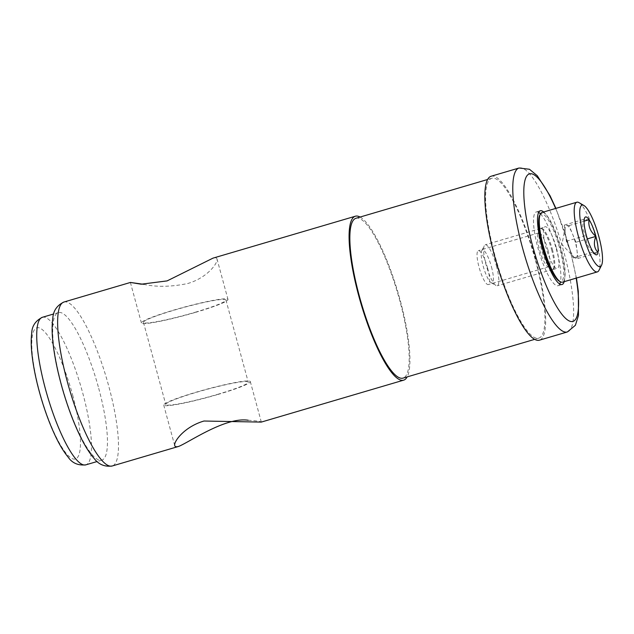<?xml version="1.0" encoding="UTF-8"?>
<svg xmlns="http://www.w3.org/2000/svg" width="634" height="634" viewBox="0 0 634 634"><rect width="100%" height="100%" fill="white"/><g stroke="black" fill="none" stroke-linecap="round" stroke-linejoin="round"><path stroke-width="0.48" stroke-dasharray="3.17 2.38" d="M360.096 217.05A85.455 19.329 -106.4 0 1 400.22 300.365A85.455 19.329 -106.4 0 1 407.171 376.897M248.179 420.247C256.548 420.825 260.923 421.428 261.295 422.046L261.248 422.093M143.538 284.301C156.44 287.194 171.172 286.933 187.735 283.517C207.31 277.843 218.199 262.841 216.994 258.973C216.654 257.737 215.314 257.467 212.969 258.157M217.367 394.427A42.724 3.867 164.8 0 0 248.251 382.136A42.724 3.867 164.8 0 0 206.002 389.601A42.724 3.867 164.8 0 0 165.783 404.54A42.724 3.867 164.8 0 0 217.367 394.427M195.05 312.293A42.724 3.867 164.8 0 0 225.934 300.009A42.724 3.867 164.8 0 0 183.686 307.474A42.724 3.867 164.8 0 0 143.466 322.413A42.724 3.867 164.8 0 0 195.05 312.293M543.671 211.986A38.452 8.702 -106.4 0 1 560.504 248.615A38.452 8.702 -106.4 0 1 564.189 281.662M491.12 176.236A85.455 19.329 -106.4 0 1 535.96 260.392A85.455 19.329 -106.4 0 1 539.399 340.189M535.445 260.336A83.316 18.846 -106.4 0 1 538.797 338.136A83.316 18.846 -106.4 0 1 497.183 263.538A83.316 18.846 -106.4 0 1 491.722 178.289A83.316 18.846 -106.4 0 1 535.445 260.336M355.975 218.262A83.316 18.846 -106.4 0 1 399.697 300.31A83.316 18.846 -106.4 0 1 403.05 378.11M98.714 388.325A76.912 17.395 -106.4 0 1 101.805 460.141A76.912 17.395 -106.4 0 1 63.392 391.281A76.912 17.395 -106.4 0 1 58.352 312.594A76.912 17.395 -106.4 0 1 98.714 388.325M540.437 213.872A38.452 8.702 -106.4 0 1 556.517 249.788A38.452 8.702 -106.4 0 1 560.456 281.829M559.743 284.04A38.452 8.702 -106.4 0 1 558.063 285.696A38.452 8.702 -106.4 0 1 538.852 251.262A38.452 8.702 -106.4 0 1 536.332 211.922A38.452 8.702 -106.4 0 1 538.646 212.406M552.372 249.352A21.366 4.834 -106.4 0 1 551.992 269.062A21.366 4.834 -106.4 0 1 542.561 250.176A21.366 4.834 -106.4 0 1 540.255 229.191A21.366 4.834 -106.4 0 1 552.372 249.352M548.022 250.279A17.665 3.994 -106.4 0 1 548.727 266.771A17.665 3.994 -106.4 0 1 547.705 266.573A17.665 3.994 -106.4 0 1 539.906 250.953A17.665 3.994 -106.4 0 1 537.997 233.605A17.665 3.994 -106.4 0 1 538.749 232.884A17.665 3.994 -106.4 0 1 548.022 250.279M487.601 268.071A17.665 3.994 -106.4 0 1 488.307 284.563A17.665 3.994 -106.4 0 1 479.486 268.745A17.665 3.994 -106.4 0 1 478.329 250.676A17.665 3.994 -106.4 0 1 487.601 268.071M217.882 394.475A44.863 4.058 164.8 0 0 250.311 381.573A44.863 4.058 164.8 0 0 196.144 392.192A44.863 4.058 164.8 0 0 163.723 405.094A44.863 4.058 164.8 0 0 217.882 394.475M195.573 312.348A44.863 4.058 164.8 0 0 227.994 299.446A44.863 4.058 164.8 0 0 183.638 307.292A44.863 4.058 164.8 0 0 141.406 322.968A44.863 4.058 164.8 0 0 195.573 312.348M578.01 258.434L575.934 242.259L569.078 225.577L564.3 225.078L565.338 233.161A17.094 3.867 -106.4 0 1 565.243 227.186A17.094 3.867 -106.4 0 1 566.693 225.332A17.094 3.867 -106.4 0 1 572.51 233.922A17.094 3.867 -106.4 0 1 576.972 250.343A17.094 3.867 -106.4 0 1 575.617 258.181L578.01 258.434L597.965 252.554L592.687 252.918L593.186 252.047C587.702 247.474 585.412 241.919 586.331 235.373C582.432 230.966 581.743 225.569 584.263 219.198L583.684 219.76L589.041 219.705M578.977 202.626A36.32 8.218 -106.4 0 1 595.92 237.98A36.32 8.218 -106.4 0 1 598.932 270.401M541.927 212.501A36.32 8.218 -106.4 0 1 560.987 248.266A36.32 8.218 -106.4 0 1 562.445 282.178M539.732 215.267A35.25 7.973 -106.4 0 1 559.727 248.528A35.25 7.973 -106.4 0 1 559.101 281.044M556.47 248.187A21.794 4.929 -106.4 0 1 557.254 268.562A21.794 4.929 -106.4 0 1 546.46 249.027A21.794 4.929 -106.4 0 1 544.947 226.758A21.794 4.929 -106.4 0 1 556.47 248.187M551.572 249.59A21.366 4.834 -106.4 0 1 552.436 269.537A21.366 4.834 -106.4 0 1 552.341 269.561A21.366 4.834 -106.4 0 1 541.761 250.406A21.366 4.834 -106.4 0 1 540.279 228.581A21.366 4.834 -106.4 0 1 540.366 228.549A21.366 4.834 -106.4 0 1 551.572 249.59M496.406 265.836A21.366 4.834 -106.4 0 1 497.262 285.783A21.366 4.834 -106.4 0 1 496.018 285.538A21.366 4.834 -106.4 0 1 486.595 266.652A21.366 4.834 -106.4 0 1 484.281 245.675A21.366 4.834 -106.4 0 1 485.192 244.795A21.366 4.834 -106.4 0 1 496.406 265.836M491.469 266.882A17.173 3.883 -106.4 0 1 491.16 282.724A17.173 3.883 -106.4 0 1 483.584 267.54A17.173 3.883 -106.4 0 1 481.729 250.676A17.173 3.883 -106.4 0 1 491.469 266.882M575.617 258.181A17.094 3.867 -106.4 0 1 574.079 257.206A17.094 3.867 -106.4 0 1 569.8 249.59L573.223 257.927L575.617 258.181M555.638 208.459A76.912 17.395 -106.4 0 1 569.823 249.59A17.094 3.867 -106.4 0 1 567.01 241.316A17.094 3.867 -106.4 0 1 565.338 233.161L566.368 241.253L569.8 249.59A76.912 17.395 -106.4 0 1 576.163 278.144M569.078 225.577L584.088 221.163M564.3 225.078L584.263 219.198M566.368 241.253L586.331 235.373M573.223 257.927L593.186 252.047M575.934 242.259L587.369 238.891M63.923 302.038A85.455 19.329 -106.4 0 1 108.763 386.193A85.455 19.329 -106.4 0 1 112.202 465.99M519.064 168.01A85.455 19.329 -106.4 0 1 563.911 252.158A85.455 19.329 -106.4 0 1 567.343 331.962M42.383 317.293A76.912 17.395 -106.4 0 1 82.737 393.032A76.912 17.395 -106.4 0 1 85.836 464.849M72.688 395.164A68.361 15.462 -106.4 0 1 63.297 449.451A68.361 15.462 -106.4 0 1 32.382 335.648A68.361 15.462 -106.4 0 1 72.688 395.164M143.466 322.413L165.783 404.54M225.934 300.009L248.251 382.136M576.433 278.057L570.085 249.701L555.915 208.38M491.722 178.289L487.601 179.501M538.797 338.136L534.676 339.356M58.352 312.594L53.739 313.949M101.805 460.141L97.192 461.504M540.326 210.742L536.332 211.922M562.057 284.523L558.063 285.696M547.705 266.573L551.992 269.062M537.997 233.605L540.255 229.191M538.749 232.884L478.329 250.676M548.727 266.771L488.307 284.563M261.303 422.046L250.311 381.573M174.715 445.567L163.723 405.094M130.414 282.502L141.406 322.968M217.002 258.973L227.994 299.446M592.687 252.926L595.54 254.583M583.676 219.76L584.699 217.755M552.341 269.561L557.254 268.562M540.279 228.581L544.947 226.758M540.366 228.549L485.192 244.795M552.436 269.537L497.262 285.783M491.16 282.724L496.018 285.538M481.729 250.676L484.281 245.675M565.243 227.186L561.93 244.47L574.079 257.206"/><path stroke-width="0.95" d="M407.171 376.897A85.455 19.329 -106.4 0 1 403.652 380.162A85.455 19.329 -106.4 0 1 360.968 303.646A85.455 19.329 -106.4 0 1 355.373 216.218A85.455 19.329 -106.4 0 1 360.096 217.05M403.652 380.162L261.256 422.101L203.982 421.024C184.407 426.706 173.518 441.7 174.722 445.567C175.063 446.804 176.403 447.073 178.748 446.384C189.059 442.302 225.704 416.681 248.179 420.247M355.373 216.218L212.969 258.149L167.122 280.894L141.208 284.206L130.469 282.455L143.538 284.301M564.189 281.662A38.452 8.702 -106.4 0 1 562.057 284.523A38.452 8.702 -106.4 0 1 542.847 250.089A38.452 8.702 -106.4 0 1 540.326 210.742A38.452 8.702 -106.4 0 1 543.671 211.986M567.343 331.962L539.399 340.189A85.455 19.329 -106.4 0 1 496.715 263.673A85.455 19.329 -106.4 0 1 491.12 176.236L519.064 168.01A85.455 19.329 -106.4 0 0 524.667 255.447A85.455 19.329 -106.4 0 0 567.343 331.962L575.371 325.321L578.485 315.47L578.303 291.307L576.433 278.057M534.676 339.356L403.05 378.11A83.316 18.846 -106.4 0 1 361.435 303.512A83.316 18.846 -106.4 0 1 355.975 218.262L487.601 179.501M560.456 281.829A38.452 8.702 -106.4 0 1 559.743 284.04M538.646 212.406A38.452 8.702 -106.4 0 1 540.437 213.872M593.186 252.047A19.733 4.462 -106.4 0 1 586.331 235.373A19.733 4.462 -106.4 0 1 584.263 219.198A19.733 4.462 -106.4 0 1 584.699 217.755A19.733 4.462 -106.4 0 1 589.041 219.705C588.098 226.172 590.381 231.735 595.897 236.379C593.361 242.679 594.058 248.076 597.965 252.554A19.733 4.462 -106.4 0 1 595.54 254.583A19.733 4.462 -106.4 0 1 593.186 252.047M584.088 221.163L589.041 219.705A19.733 4.462 -106.4 0 1 595.897 236.379A19.733 4.462 -106.4 0 1 597.965 252.554M598.876 236.688A32.049 7.251 -106.4 0 1 601.531 265.297A32.049 7.251 -106.4 0 1 584.16 237.924A32.049 7.251 -106.4 0 1 583.922 205.503A32.049 7.251 -106.4 0 1 598.876 236.688M601.531 265.297L598.932 270.401A36.32 8.218 -106.4 0 1 597.379 271.891A36.32 8.218 -106.4 0 1 579.246 239.375A36.32 8.218 -106.4 0 1 576.861 202.214A36.32 8.218 -106.4 0 1 578.977 202.626L583.922 205.503M597.379 271.891L562.445 282.178A36.32 8.218 -106.4 0 1 560.337 281.765A36.32 8.218 -106.4 0 1 544.305 249.661A36.32 8.218 -106.4 0 1 540.382 213.991A36.32 8.218 -106.4 0 1 541.927 212.501L576.861 202.214M560.337 281.765L559.101 281.044A35.25 7.973 -106.4 0 1 543.544 249.883A35.25 7.973 -106.4 0 1 539.732 215.267L540.382 213.991M587.369 238.891L595.897 236.379M178.748 446.391L112.202 465.99A85.455 19.329 -106.4 0 1 69.518 389.474A85.455 19.329 -106.4 0 1 63.923 302.038L130.461 282.447M576.163 278.144A76.912 17.395 -106.4 0 1 557.389 307.767A76.912 17.395 -106.4 0 1 523.811 193.735A76.912 17.395 -106.4 0 1 555.638 208.459M97.192 461.504L85.836 464.849A76.912 17.395 -106.4 0 1 47.415 395.981A76.912 17.395 -106.4 0 1 42.383 317.293L53.739 313.949M555.915 208.38L550.082 195.787L537.299 175.753L529.469 169.27L519.064 168.01M112.202 465.99C104.578 467.012 98.484 464.405 93.903 458.176C89.576 453.191 85.265 446.391 80.962 437.769C74.471 424.74 68.654 409.627 63.503 392.438C58.13 374.282 54.603 357.592 52.931 342.368C51.901 332.905 51.853 324.933 52.788 318.466C53.208 310.874 56.925 305.398 63.923 302.038M85.836 464.849C78.03 465.657 72.11 463.05 68.076 457.027C64.066 452.24 60.087 445.781 56.141 437.642C50.649 426.317 45.727 413.384 41.361 398.826C36.574 382.643 33.428 367.752 31.93 354.152C31.058 346.053 30.979 339.158 31.7 333.452C31.859 326.177 35.417 320.788 42.383 317.293"/></g></svg>
